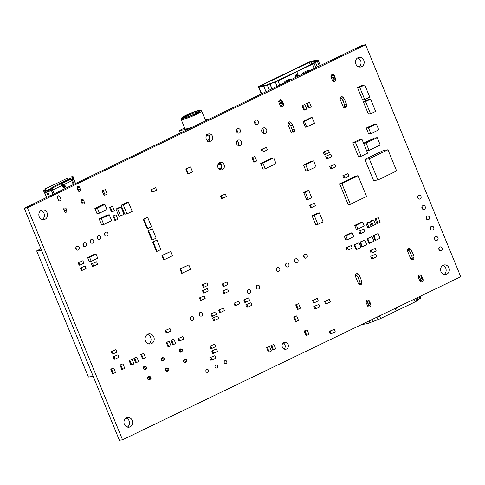 <?xml version="1.0" encoding="UTF-8"?>
<svg xmlns="http://www.w3.org/2000/svg" width="485" height="485" viewBox="0 0 485 485"><rect width="100%" height="100%" fill="white"/><g stroke="black" fill="none" stroke-linecap="round" stroke-linejoin="round"><path stroke-width="0.73" d="M365.611 44.784L27.396 207.804L24.25 208.247L119.389 440.216L122.535 439.774L460.75 276.753L365.611 44.784L362.465 45.226L24.25 208.247M27.396 207.804L122.535 439.774M361.658 66.669A4.874 4.353 -98 0 1 360.507 67.021A4.874 4.353 -98 0 1 355.517 62.801A4.874 4.353 -98 0 1 359.142 57.363A4.874 4.353 -98 0 1 363.999 60.922A4.874 4.353 -98 0 1 361.658 66.669M331.073 77.2A1.995 1.782 -98 0 1 334.31 75.636L335.644 78.891A1.995 1.782 -98 0 1 332.407 80.455L331.073 77.2M278.899 102.347A1.995 1.782 -98 0 1 282.137 100.783L283.476 104.039A1.995 1.782 -98 0 1 280.239 105.603L278.899 102.347M239.311 132.957A2.219 1.976 -98 0 1 236.516 131.192A2.219 1.976 -98 0 1 240.378 130.344A2.219 1.976 -98 0 1 239.311 132.957M265.325 133.333A2.88 2.571 -98 0 1 264.64 133.539A2.88 2.571 -98 0 1 261.694 131.047A2.88 2.571 -98 0 1 263.834 127.834A2.88 2.571 -98 0 1 266.708 129.938A2.88 2.571 -98 0 1 265.325 133.333M257.305 124.281A2.219 1.976 -98 0 1 254.51 122.523A2.219 1.976 -98 0 1 258.366 121.668A2.219 1.976 -98 0 1 257.305 124.281M294.346 130.604A1.995 1.782 -98 0 1 291.018 131.89L288.017 124.566A1.995 1.782 -98 0 1 291.255 123.002L291.346 123.226M420.125 198.971A1.995 1.782 -98 0 1 417.609 197.389A1.995 1.782 -98 0 1 421.083 196.625A1.995 1.782 -98 0 1 420.125 198.971M346.52 105.457A1.995 1.782 -98 0 1 343.192 106.742L340.185 99.419A1.995 1.782 -98 0 1 343.422 97.855L343.513 98.079M306.265 258.05A1.995 1.782 -98 0 1 303.749 256.468A1.995 1.782 -98 0 1 307.223 255.698A1.995 1.782 -98 0 1 306.265 258.05M240.136 145.47A2.88 2.571 -98 0 1 239.457 145.682A2.88 2.571 -98 0 1 236.504 143.184A2.88 2.571 -98 0 1 238.65 139.977A2.88 2.571 -98 0 1 241.518 142.075A2.88 2.571 -98 0 1 240.136 145.47M297.123 262.452A1.995 1.782 -98 0 1 294.613 260.869A1.995 1.782 -98 0 1 298.081 260.106A1.995 1.782 -98 0 1 297.123 262.452M287.987 266.859A1.995 1.782 -98 0 1 285.471 265.277A1.995 1.782 -98 0 1 288.945 264.507A1.995 1.782 -98 0 1 287.987 266.859M77.145 188.356A1.461 1.303 -98 0 1 79.522 187.21L80.419 189.411A1.461 1.303 -98 0 1 78.049 190.556L77.145 188.356M210.769 141.105A3.765 3.365 -98 0 1 209.878 141.377A3.765 3.365 -98 0 1 206.022 138.116A3.765 3.365 -98 0 1 208.823 133.915A3.765 3.365 -98 0 1 212.575 136.667A3.765 3.365 -98 0 1 210.769 141.105M81.25 201.511A1.461 1.303 -98 0 1 83.62 200.366L84.275 201.954A1.461 1.303 -98 0 1 81.898 203.1L81.25 201.511M57.533 197.807A1.461 1.303 -98 0 1 59.91 196.661L60.813 198.862A1.461 1.303 -98 0 1 58.436 200.008L57.533 197.807M63.796 209.926A1.461 1.303 -98 0 1 66.172 208.78L66.821 210.369A1.461 1.303 -98 0 1 64.45 211.508L63.796 209.926M45.032 219.287A4.874 4.353 -98 0 1 43.88 219.638A4.874 4.353 -98 0 1 38.891 215.419A4.874 4.353 -98 0 1 42.516 209.981A4.874 4.353 -98 0 1 47.372 213.539A4.874 4.353 -98 0 1 45.032 219.287M222.451 169.592A3.765 3.365 -98 0 1 221.56 169.865A3.765 3.365 -98 0 1 217.704 166.604A3.765 3.365 -98 0 1 220.505 162.402A3.765 3.365 -98 0 1 224.258 165.155A3.765 3.365 -98 0 1 222.451 169.592M278.845 271.267A1.995 1.782 -98 0 1 276.335 269.684A1.995 1.782 -98 0 1 279.803 268.914A1.995 1.782 -98 0 1 278.845 271.267M107.021 235.934A1.995 1.782 -98 0 1 104.505 234.346A1.995 1.782 -98 0 1 107.979 233.582A1.995 1.782 -98 0 1 107.021 235.934M99.825 239.402A1.995 1.782 -98 0 1 97.309 237.82A1.995 1.782 -98 0 1 100.783 237.05A1.995 1.782 -98 0 1 99.825 239.402M92.714 243.07A1.995 1.782 -98 0 1 90.198 241.488A1.995 1.782 -98 0 1 93.666 240.724A1.995 1.782 -98 0 1 92.714 243.07M85.518 246.538A1.995 1.782 -98 0 1 83.002 244.955A1.995 1.782 -98 0 1 86.469 244.191A1.995 1.782 -98 0 1 85.518 246.538M78.321 250.011A1.995 1.782 -98 0 1 75.805 248.429A1.995 1.782 -98 0 1 79.273 247.659A1.995 1.782 -98 0 1 78.321 250.011M424.363 209.308A1.995 1.782 -98 0 1 421.847 207.725A1.995 1.782 -98 0 1 425.321 206.962A1.995 1.782 -98 0 1 424.363 209.308M437.082 240.324A1.995 1.782 -98 0 1 434.566 238.741A1.995 1.782 -98 0 1 438.04 237.971A1.995 1.782 -98 0 1 437.082 240.324M428.601 219.65A1.995 1.782 -98 0 1 426.091 218.068A1.995 1.782 -98 0 1 429.558 217.298A1.995 1.782 -98 0 1 428.601 219.65M249.545 293.346A1.995 1.782 -98 0 1 247.035 291.764A1.995 1.782 -98 0 1 250.502 291A1.995 1.782 -98 0 1 249.545 293.346M432.844 229.987A1.995 1.782 -98 0 1 430.328 228.405A1.995 1.782 -98 0 1 433.796 227.635A1.995 1.782 -98 0 1 432.844 229.987M258.687 288.945A1.995 1.782 -98 0 1 256.171 287.362A1.995 1.782 -98 0 1 259.645 286.593A1.995 1.782 -98 0 1 258.687 288.945M441.32 250.66A1.995 1.782 -98 0 1 438.81 249.078A1.995 1.782 -98 0 1 442.278 248.308A1.995 1.782 -98 0 1 441.32 250.66M446.782 274.225A4.874 4.353 -98 0 1 445.63 274.577A4.874 4.353 -98 0 1 440.641 270.357A4.874 4.353 -98 0 1 444.266 264.919A4.874 4.353 -98 0 1 449.122 268.478A4.874 4.353 -98 0 1 446.782 274.225M422.962 279.178A1.995 1.782 -98 0 1 419.719 280.736L418.385 277.481A1.995 1.782 -98 0 1 421.623 275.923L422.962 279.178L422.405 279.257M413.935 257.226A1.995 1.782 -98 0 1 410.607 258.517L407.606 251.194A1.995 1.782 -98 0 1 410.843 249.629L410.934 249.854M361.768 282.373A1.995 1.782 -98 0 1 358.439 283.664L355.432 276.341A1.995 1.782 -98 0 1 358.67 274.777L358.761 275.001M370.789 304.325A1.995 1.782 -98 0 1 367.551 305.883L366.217 302.628A1.995 1.782 -98 0 1 369.455 301.07L370.789 304.325L370.237 304.398M286.556 349.018A3.547 3.165 -98 0 1 285.72 349.273A3.547 3.165 -98 0 1 282.088 346.205A3.547 3.165 -98 0 1 284.725 342.246A3.547 3.165 -98 0 1 288.26 344.835A3.547 3.165 -98 0 1 286.556 349.018M201.669 316.014A1.995 1.782 -98 0 1 199.159 314.432A1.995 1.782 -98 0 1 202.627 313.662A1.995 1.782 -98 0 1 201.669 316.014M192.533 320.415A1.995 1.782 -98 0 1 190.017 318.833A1.995 1.782 -98 0 1 193.491 318.069A1.995 1.782 -98 0 1 192.533 320.415M182.172 351.152A1.661 1.485 -98 0 1 179.292 350.794A1.661 1.485 -98 0 1 181.426 349.127M151.575 343.622A5.099 4.553 -98 0 1 150.368 343.986A5.099 4.553 -98 0 1 145.148 339.579A5.099 4.553 -98 0 1 148.944 333.892A5.099 4.553 -98 0 1 154.018 337.615A5.099 4.553 -98 0 1 151.575 343.622M164.185 359.828A1.661 1.485 -98 0 1 161.305 359.464A1.661 1.485 -98 0 1 163.439 357.797M146.191 368.497A1.661 1.485 -98 0 1 143.311 368.133A1.661 1.485 -98 0 1 145.445 366.472M207.829 372.341A1.552 1.382 -98 0 1 205.87 371.11A1.552 1.382 -98 0 1 208.568 370.516A1.552 1.382 -98 0 1 207.829 372.341M226.107 363.532A1.552 1.382 -98 0 1 224.149 362.301A1.552 1.382 -98 0 1 226.847 361.707A1.552 1.382 -98 0 1 226.107 363.532M216.965 367.939A1.552 1.382 -98 0 1 215.013 366.708A1.552 1.382 -98 0 1 217.71 366.108A1.552 1.382 -98 0 1 216.965 367.939M186.416 361.489A1.661 1.485 -98 0 1 183.53 361.131A1.661 1.485 -98 0 1 185.664 359.464M168.422 370.164A1.661 1.485 -98 0 1 165.543 369.8A1.661 1.485 -98 0 1 167.677 368.133M150.435 378.833A1.661 1.485 -98 0 1 147.549 378.476A1.661 1.485 -98 0 1 149.689 376.809M130.156 426.836A4.874 4.353 -98 0 1 129.004 427.188A4.874 4.353 -98 0 1 124.014 422.968A4.874 4.353 -98 0 1 127.64 417.536A4.874 4.353 -98 0 1 132.496 421.089A4.874 4.353 -98 0 1 130.156 426.836M357.615 57.921A4.874 4.353 -98 0 1 360.986 62.031A4.874 4.353 -98 0 1 358.888 66.912M236.722 129.834A2.219 1.976 -98 0 1 237.092 132.447M262.349 128.664A2.88 2.571 -98 0 1 262.985 133.151M254.71 121.165A2.219 1.976 -98 0 1 255.08 123.778M417.676 196.473A1.995 1.782 -98 0 1 417.924 198.256M303.816 255.546A1.995 1.782 -98 0 1 304.065 257.329M237.165 140.808A2.88 2.571 -98 0 1 237.795 145.294M294.674 259.954A1.995 1.782 -98 0 1 294.928 261.736M285.538 264.361A1.995 1.782 -98 0 1 285.786 266.144M40.989 210.538A4.874 4.353 -98 0 1 44.359 214.643A4.874 4.353 -98 0 1 42.262 219.523M276.395 268.763A1.995 1.782 -98 0 1 276.65 270.545M104.572 233.43A1.995 1.782 -98 0 1 104.821 235.213M97.376 236.898A1.995 1.782 -98 0 1 97.624 238.681M90.258 240.572A1.995 1.782 -98 0 1 90.513 242.354M83.062 244.04A1.995 1.782 -98 0 1 83.317 245.822M75.872 247.508A1.995 1.782 -98 0 1 76.121 249.29M421.914 206.81A1.995 1.782 -98 0 1 422.162 208.592M434.633 237.82A1.995 1.782 -98 0 1 434.881 239.602M426.151 217.147A1.995 1.782 -98 0 1 426.406 218.929M247.095 290.848A1.995 1.782 -98 0 1 247.35 292.631M430.395 227.483A1.995 1.782 -98 0 1 430.644 229.266M256.238 286.441A1.995 1.782 -98 0 1 256.486 288.223M438.87 248.156A1.995 1.782 -98 0 1 439.125 249.939M442.738 265.477A4.874 4.353 -98 0 1 446.109 269.581A4.874 4.353 -98 0 1 444.011 274.462M283.222 342.943A3.547 3.165 -98 0 1 284.077 349.018M199.22 313.51A1.995 1.782 -98 0 1 199.474 315.292M190.084 317.917A1.995 1.782 -98 0 1 190.332 319.7M147.416 334.432A5.099 4.553 -98 0 1 151.017 338.748A5.099 4.553 -98 0 1 148.749 343.895M126.112 418.088A4.874 4.353 -98 0 1 129.483 422.199A4.874 4.353 -98 0 1 127.385 427.079M334.262 329.351L329.115 331.431L330.115 333.868L331.303 333.704L335.262 331.795L334.262 329.351L329.115 331.431M330.303 331.261L331.303 333.704M341.852 183.536L350.364 204.294L348.188 204.597L339.676 183.845L355.863 176.037L358.045 175.734L341.852 183.536L339.676 183.845M350.364 204.294L366.557 196.486L358.045 175.734M366.06 143.026L369.067 150.35L380.222 144.979L377.215 137.649L366.06 143.026L363.623 143.372M369.067 150.35L366.63 150.696M377.215 137.649L374.347 138.055L363.574 143.251M81.092 267.944L82.098 270.387L81.304 270.503L80.304 268.06L85.051 266.041L80.304 268.06M82.098 270.387L86.051 268.484L85.051 266.041M78.922 262.658L79.928 265.101L79.134 265.21L78.133 262.767L82.88 260.748L78.133 262.767M79.928 265.101L83.887 263.191L82.88 260.748M116.012 214.831L113.06 215.983L114.897 220.463L115.691 220.348L117.849 219.311L116.012 214.831L113.06 215.983M113.854 215.873L115.691 220.348M112.508 206.289L109.555 207.441L111.392 211.915L112.18 211.806L114.339 210.763L112.508 206.289L109.555 207.441M110.35 207.325L112.18 211.806M364.768 84.924L362.592 85.233L357.554 87.658L362.562 99.868L364.738 99.558L369.776 97.133L364.768 84.924L359.731 87.349L357.554 87.658M359.731 87.349L364.738 99.558M370.613 99.164L368.436 99.474L363.398 101.905L368.406 114.108L370.582 113.805L375.62 111.374L370.613 99.164L365.575 101.595L363.398 101.905M365.575 101.595L370.582 113.805M93.205 376.372L88.415 377.045L36.672 250.89L40.904 248.847M41.461 250.212L36.672 250.89M97.352 208.071L99.437 213.157L96.964 213.509L94.878 208.423L102.432 204.779L104.905 204.427L97.352 208.071L94.878 208.423M99.437 213.157L106.991 209.52L104.905 204.427M420.125 296.335L420.756 297.869A3.547 0.436 157.7 0 1 419.834 298.596L416.718 300.93A3.547 0.436 157.7 0 1 415.099 301.894L380.634 318.506A3.547 0.436 157.7 0 1 377.936 319.627L369.928 322.646A3.547 0.436 157.7 0 1 366.387 323.841L361.677 324.507M396.281 310.964L395.208 308.345M395.893 308.017L396.045 308.393L397.845 307.526L397.688 307.15M396.245 310.982L395.172 308.363M395.93 308.114L396.815 307.569M397.845 307.526L396.857 307.666M418.264 276.207L420.374 275.91A1.77 0.77 64.3 0 1 421.829 277.426L422.162 278.244A1.77 0.77 64.3 0 1 422.144 279.954A1.77 0.77 64.3 0 1 422.041 279.984M407.479 249.92L410.183 249.539A2.219 0.964 64.3 0 1 412.007 251.436L413.675 255.504A2.219 0.964 64.3 0 1 413.65 257.638A2.219 0.964 64.3 0 1 413.523 257.68M418.228 276.826L418.573 276.777A1.77 0.77 64.3 0 1 420.034 278.293L420.368 279.111A1.77 0.77 64.3 0 1 420.343 280.821A1.77 0.77 64.3 0 1 420.24 280.851L419.804 280.912M410.183 249.539L407.448 250.539M408.382 250.405A2.219 0.964 64.3 0 1 410.207 252.303L411.88 256.371A2.219 0.964 64.3 0 1 411.85 258.505A2.219 0.964 64.3 0 1 411.723 258.547L410.686 258.693M355.311 275.068L358.009 274.686A2.219 0.964 -115.7 0 1 359.834 276.577L361.507 280.651A2.219 0.964 -115.7 0 1 361.477 282.785L359.676 283.652A2.219 0.964 -115.7 0 0 359.706 281.518L358.039 277.444A2.219 0.964 -115.7 0 0 356.214 275.553L355.275 275.686M358.518 283.84L359.549 283.689A2.219 0.964 -115.7 0 0 359.676 283.652M367.63 306.059L368.073 305.999A1.77 0.77 -115.7 0 0 368.176 305.962A1.77 0.77 -115.7 0 0 368.194 304.259L367.86 303.44A1.77 0.77 -115.7 0 0 366.399 301.925L366.06 301.973M369.867 305.126A1.77 0.77 -115.7 0 0 369.97 305.095A1.77 0.77 -115.7 0 0 369.994 303.392L369.661 302.573A1.77 0.77 -115.7 0 0 368.2 301.058L366.09 301.355M277.996 80.862L296.814 71.792L295.826 71.932L275.995 81.419L265.55 85.33L260.645 86.027L261.13 85.59L309.345 62.347L316.068 61.068L312.079 64.026L295.862 71.925L312.461 64.25A3.547 0.436 -22.3 0 0 314.086 63.286L317.202 60.952A3.547 0.436 -22.3 0 0 318.124 60.225A3.547 0.436 -22.3 0 0 317.717 60.182L312.813 60.88A3.547 0.436 -22.3 0 0 308.351 62.486L260.142 85.73A3.547 0.436 -22.3 0 0 258.444 86.851A3.547 0.436 -22.3 0 0 258.844 86.894L263.749 86.197A3.547 0.436 -22.3 0 0 267.296 85.008L275.298 81.983A3.547 0.436 -22.3 0 0 277.996 80.862L279.736 85.099M296.814 71.792L298.548 76.036M297.869 76.363L297.044 74.363L295.25 75.23L296.068 77.23M291.582 79.394A2.219 1.976 82 0 0 289.636 79.152L285.501 81.147A2.219 1.976 82 0 0 284.362 82.868M296.85 71.774L298.584 76.018M309.569 70.719A2.219 1.976 82 0 0 307.629 70.483L303.489 72.477A2.219 1.976 82 0 0 302.355 74.199M296.996 76.782L296.171 74.781M280.318 105.772L280.754 105.712A1.77 0.77 -115.7 0 0 280.857 105.681A1.77 0.77 -115.7 0 0 280.882 103.972L280.548 103.159A1.77 0.77 -115.7 0 0 279.087 101.644L278.742 101.692M291.097 132.065L292.134 131.92A2.219 0.964 -115.7 0 0 292.261 131.878A2.219 0.964 -115.7 0 0 292.285 129.744L290.618 125.676A2.219 0.964 -115.7 0 0 288.793 123.778L287.86 123.911M282.555 104.845A1.77 0.77 -115.7 0 0 282.658 104.815A1.77 0.77 -115.7 0 0 282.682 103.105L282.349 102.293A1.77 0.77 -115.7 0 0 280.888 100.777L278.778 101.074M293.934 131.053A2.219 0.964 -115.7 0 0 294.062 131.011A2.219 0.964 -115.7 0 0 294.086 128.877L292.419 124.809A2.219 0.964 -115.7 0 0 290.594 122.911L287.89 123.293M343.271 106.918L344.301 106.773A2.219 0.964 64.3 0 0 344.435 106.73L346.229 105.863A2.219 0.964 64.3 0 1 346.102 105.906M340.064 98.146L342.768 97.764A2.219 0.964 64.3 0 1 344.586 99.661L346.26 103.729A2.219 0.964 64.3 0 1 346.229 105.863M330.952 75.927L333.056 75.63A1.77 0.77 64.3 0 1 334.517 77.145L334.85 77.958A1.77 0.77 64.3 0 1 334.832 79.667A1.77 0.77 64.3 0 1 334.729 79.698M330.916 76.545L331.261 76.497A1.77 0.77 64.3 0 1 332.716 78.012L333.049 78.825A1.77 0.77 64.3 0 1 333.031 80.534A1.77 0.77 64.3 0 1 332.928 80.565L332.486 80.625M340.027 98.764L340.967 98.631A2.219 0.964 64.3 0 1 342.792 100.528L344.459 104.596A2.219 0.964 64.3 0 1 344.435 106.73M290.879 79.728A2.219 1.976 82 0 0 289.709 79.122M285.865 82.147L288.884 80.692M289.218 80.528L288.526 80.674M285.713 82.22L285.083 82.523M303.701 73.55L303.07 73.853M308.866 71.059A2.219 1.976 82 0 0 307.696 70.446M307.211 71.859L306.514 71.998M303.846 73.283L306.872 72.022M312.146 117.576L310.758 117.77L303.022 121.499L305.362 127.197L306.744 126.997L314.48 123.269L312.146 117.576L304.41 121.305L303.022 121.499M304.41 121.305L306.744 126.997M161.784 360.458L163.318 360.246L162.566 358.409L164.009 357.718L164.754 359.549L163.318 360.246M161.729 358.039L164.009 357.718M161.396 358.579L162.566 358.409M166.022 370.795L167.555 370.582L166.804 368.752L168.246 368.054L168.998 369.885L167.555 370.582M165.967 368.376L168.246 368.054M165.634 368.915L166.804 368.752M179.771 351.789L181.305 351.57L180.559 349.74L181.996 349.048L182.748 350.879L181.305 351.57M179.717 349.37L181.996 349.048M179.383 349.903L180.559 349.74M184.009 362.125L185.549 361.907L184.797 360.076L186.234 359.385L186.986 361.216L185.549 361.907M183.954 359.706L186.234 359.385M183.627 360.24L184.797 360.076M214.916 355.681L209.775 357.754L210.775 360.197L211.963 360.034L215.922 358.124L214.916 355.681L209.775 357.754M210.963 357.591L211.963 360.034M113.999 356.717L115.006 359.161L114.211 359.27L113.211 356.827L117.958 354.808L113.211 356.827M115.006 359.161L118.958 357.251L117.958 354.808M111.968 351.552L112.969 353.995L112.18 354.105L111.174 351.661L115.927 349.643L111.174 351.661M112.969 353.995L116.927 352.086L115.927 349.643M169.168 341.288L166.216 342.44L168.052 346.914L168.841 346.805L171.005 345.763L169.168 341.288L166.216 342.44M167.01 342.325L168.841 346.805M122.929 363.853L119.977 365.005L121.814 369.479L122.608 369.37L124.766 368.327L122.929 363.853L119.977 365.005M120.771 364.89L122.608 369.37M132.065 359.446L129.119 360.597L130.956 365.072L131.744 364.962L133.902 363.92L132.065 359.446L129.119 360.597M129.907 360.488L131.744 364.962M113.684 368L110.732 369.152L112.569 373.626L113.363 373.517L115.521 372.474L113.684 368L110.732 369.152M111.526 369.036L113.363 373.517M136.788 357.045L133.836 358.197L135.673 362.671L136.467 362.562L138.625 361.519L136.788 357.045L133.836 358.197M134.63 358.088L136.467 362.562M143.76 353.413L140.808 354.565L142.645 359.039L143.433 358.93L145.597 357.888L143.76 353.413L140.808 354.565M141.602 354.45L143.433 358.93M165.991 330.388L166.992 332.831L166.197 332.94L165.197 330.497L169.944 328.478L165.197 330.497M166.992 332.831L170.95 330.922L169.944 328.478M173.842 339.033L170.896 340.185L172.727 344.659L173.521 344.55L175.679 343.507L173.842 339.033L170.896 340.185M171.684 340.07L173.521 344.55M178.826 338.5L179.826 340.937L179.032 341.052L178.031 338.609L182.784 336.59L178.031 338.609M179.826 340.937L183.785 339.033L182.784 336.59M151.738 189.611L152.739 192.048L151.95 192.163L150.95 189.72L155.697 187.701L150.95 189.72M152.739 192.048L156.697 190.144L155.697 187.701M298.621 303.689L295.674 304.841L297.511 309.321L298.299 309.206L300.457 308.169L298.621 303.689L295.674 304.841M296.462 304.732L298.299 309.206M313.316 300.318L314.316 302.761L313.528 302.87L312.528 300.433L317.275 298.414L312.528 300.433M314.316 302.761L318.275 300.852L317.275 298.414M325.368 301.337L326.369 303.774L325.58 303.889L324.574 301.446L329.327 299.427L324.574 301.446M326.369 303.774L330.327 301.87L329.327 299.427M121.074 207.174L119.395 207.41L115.976 209.059L118.898 216.177L120.577 215.94L123.996 214.291L121.074 207.174L117.661 208.817L115.976 209.059M117.661 208.817L120.577 215.94M219.499 310.018L220.499 312.461L219.705 312.57L218.705 310.127L223.452 308.108L218.705 310.127M220.499 312.461L224.458 310.552L223.452 308.108M211.678 313.825L212.679 316.268L211.89 316.378L210.89 313.934L215.637 311.916L210.89 313.934M212.679 316.268L216.637 314.359L215.637 311.916M234.734 303.101L235.734 305.544L234.946 305.653L233.946 303.216L238.693 301.191L233.946 303.216M235.734 305.544L239.693 303.634L238.693 301.191M244.592 299.815L245.592 302.258L244.804 302.367L243.797 299.924L248.55 297.905L243.797 299.924M245.592 302.258L249.551 300.348L248.55 297.905M250.945 302.731L245.804 304.81L246.804 307.254L247.993 307.084L251.951 305.174L250.945 302.731L245.804 304.81M246.992 304.641L247.993 307.084M217.729 315.996L212.582 318.069L213.588 320.512L214.77 320.349L218.729 318.439L217.729 315.996L212.582 318.069M213.77 317.905L214.77 320.349M164.269 259.699L162.517 255.425L161.923 255.51L170.793 251.436L172.545 255.71L164.269 259.699L163.675 259.784L161.923 255.51M162.517 255.425L170.793 251.436M153.236 241.991L157.013 240.166L152.642 242.07L156.479 251.43L157.073 251.345L153.236 241.991L152.642 242.07M157.013 240.166L160.85 249.526L157.073 251.345M182.299 273.188L180.547 268.914L179.953 268.999L188.823 264.925L190.575 269.199L182.299 273.188L181.705 273.273L179.953 268.999M180.547 268.914L188.823 264.925M148.562 230.593L152.338 228.774L147.967 230.678L151.805 240.039L152.399 239.954L148.562 230.593L147.967 230.678M152.338 228.774L156.182 238.135L152.399 239.954M143.887 219.196L147.664 217.377L143.293 219.281L147.137 228.641L147.725 228.556L143.887 219.196L143.293 219.281M147.664 217.377L151.508 226.737L147.725 228.556M200.238 297.796L201.239 300.239L200.45 300.348L199.45 297.905L204.197 295.886L199.45 297.905M201.239 300.239L205.197 298.33L204.197 295.886M203.276 290.485L204.276 292.928L203.482 293.037L202.481 290.594L207.234 288.575L202.481 290.594M204.276 292.928L208.235 291.018L207.234 288.575M203.069 284.731L204.07 287.175L203.282 287.284L202.275 284.847L207.028 282.828L202.275 284.847M204.07 287.175L208.029 285.265L207.028 282.828M296.656 315.905L293.704 317.057L295.541 321.537L296.329 321.422L298.493 320.385L296.656 315.905L293.704 317.057M294.498 316.947L296.329 321.422M307.12 329.873L304.174 331.025L306.005 335.499L306.799 335.39L308.957 334.347L307.12 329.873L304.174 331.025M304.962 330.909L306.799 335.39M318.918 304.422L313.771 306.502L314.771 308.939L315.959 308.775L319.918 306.866L318.918 304.422L313.771 306.502M314.959 306.332L315.959 308.775M210.708 346.072L211.709 348.515L210.92 348.624L209.914 346.181L214.667 344.162L209.914 346.181M211.709 348.515L215.667 346.605L214.667 344.162M212.521 350.855L213.521 353.298L212.727 353.407L211.727 350.964L216.48 348.945L211.727 350.964M213.521 353.298L217.48 351.389L216.48 348.945M128.501 202.421L123.281 204.931L121.104 205.24L124.778 214.194L126.955 213.885L132.175 211.369L128.501 202.421L126.324 202.724L121.104 205.24M123.281 204.931L126.955 213.885M91.253 261.348L89.586 257.28L87.603 257.559L94.078 254.437L96.06 254.158L97.727 258.232L91.253 261.348L89.27 261.633L87.603 257.559M89.586 257.28L96.06 254.158M65.433 186.191L65.511 186.179A0.667 0.594 82 0 0 64.432 186.143L63.959 185.27M66.19 188.035L65.445 186.216A0.576 0.515 82 0 0 64.505 186.185L64.881 187.265L64.159 187.61L64.026 187.283A0.752 0.673 -98 0 1 62.88 187.107L61.995 185.476L52.598 190.017L54.162 193.83M61.995 185.476L61.795 183.87A0.443 0.315 125.1 0 0 61.389 183.676L52.926 187.756A0.443 0.315 125.1 0 0 52.61 188.295L52.81 189.902L47.53 191.696A1.328 1.188 82 0 0 47.13 191.151L45.184 189.744L44.499 190.805L43.359 190.987L44.959 192.418L44.626 192.472L46.663 197.444M64.153 187.58L64.784 187.277L64.372 186.276L63.978 187.168L63.329 185.573L64.044 185.228L64.426 186.155M61.031 183.33A0.443 0.315 125.1 0 0 60.625 183.136L52.162 187.216A0.443 0.315 125.1 0 0 51.846 187.756L52.047 189.368A1.328 0.576 -115.7 0 0 52.216 189.987M57.418 197.322L58.546 200.226M81.474 202.057L81.274 201.572M64.02 210.466L63.82 209.987M52.992 194.394L51.404 190.52L52.598 190.017M44.044 189.975L45.184 189.744L45.366 189.283L46.105 190.314M51.404 190.52L47.651 191.89L49.391 196.128M48.427 196.595L46.621 192.193L44.499 190.805M47.524 191.69L44.959 192.418M71.41 179.856L72.574 179.711L71.507 180.626M46.621 192.193L47.651 191.89M68.318 179.426L67.676 178.529A0.443 0.37 21.1 0 0 67.069 178.365L45.481 188.768A0.443 0.37 21.1 0 0 45.366 189.283M78.188 190.823L78.455 190.278L77.048 187.465M62.353 185.306L71.537 180.881L71.337 179.268A0.443 0.315 125.1 0 0 70.931 179.074L62.468 183.154A0.443 0.315 125.1 0 0 62.153 183.694L62.523 185.719L62.116 185.779M70.574 178.729A0.443 0.315 125.1 0 0 70.167 178.541L61.704 182.615A0.443 0.315 -54.9 0 0 61.389 183.154L61.431 183.5M45.026 189.768A0.443 0.37 -158.9 0 1 45.05 189.629L45.311 188.95M63.947 187.089L64.329 186.173M71.537 180.887L72.526 180.341L74.114 184.209M62.492 185.955L62.953 187.071A0.667 0.594 82 0 0 63.99 187.192M65.511 186.179L66.257 187.998M72.283 176.71L73.447 176.861L73.587 177.274L73.435 179.214L72.356 179.729A1.328 1.188 -98 0 1 72.247 179.044L72.265 176.704L71.149 176.855L70.798 178.777M75.466 183.56L73.726 179.323L72.526 180.341M273.879 344.429L270.927 345.581L272.764 350.061L273.558 349.946L275.716 348.909L273.879 344.429L270.927 345.581M271.721 345.472L273.558 349.946M269.563 346.514L266.611 347.666L268.447 352.14L269.236 352.031L271.4 350.988L269.563 346.514L266.611 347.666M267.405 347.551L269.236 352.031M186.392 168.932L190.532 166.937L185.797 169.016L187.798 173.903L188.392 173.818L186.392 168.932L185.797 169.016M190.532 166.937L192.533 171.823L188.392 173.818M109.264 214.776L107.088 215.085L99.176 218.899L101.595 224.804L103.772 224.494L111.683 220.681L109.264 214.776L101.353 218.596L99.176 218.899M101.353 218.596L103.772 224.494M310.491 205.173L311.491 207.616L310.703 207.725L309.703 205.282L314.45 203.263L309.703 205.282M311.491 207.616L315.45 205.707L314.45 203.263M319.439 212.909L314.219 215.425L312.043 215.728L315.717 224.682L317.893 224.373L323.113 221.863L319.439 212.909L317.263 213.218L312.043 215.728M314.219 215.425L317.893 224.373M105.445 189.574L102.099 190.781L103.929 195.261L105.118 195.091L107.276 194.048L105.445 189.574L102.099 190.781M103.281 190.617L105.118 195.091M96.618 261.779L91.471 263.852L92.477 266.295L93.66 266.126L97.618 264.216L96.618 261.779L91.471 263.852M92.659 263.682L93.66 266.126M363.944 229.138L358.797 231.218L359.797 233.655L360.986 233.491L364.944 231.581L363.944 229.138L358.797 231.218M359.985 231.048L360.986 233.491M334.874 164.312L329.727 166.385L330.734 168.828L331.916 168.659L335.875 166.749L334.874 164.312L329.727 166.385M330.916 166.216L331.916 168.659M356.366 225.161L357.954 229.023L356.269 229.266L354.687 225.398L360.986 222.36L362.665 222.124L356.366 225.161L354.687 225.398M357.954 229.023L364.253 225.992L362.665 222.124M369.321 222.039L365.975 223.245L367.812 227.72L369 227.556L371.158 226.513L369.321 222.039L365.975 223.245M367.163 223.076L369 227.556M330.831 154.194L325.69 156.267L326.69 158.71L327.878 158.54L331.837 156.637L330.831 154.194L325.69 156.267M326.878 156.103L327.878 158.54M378.318 217.698L374.972 218.911L376.809 223.385L377.997 223.215L380.155 222.178L378.318 217.698L374.972 218.911M376.16 218.741L377.997 223.215M345.872 235.825L347.46 239.687L345.781 239.929L344.192 236.062L350.491 233.024L352.171 232.788L345.872 235.825L344.192 236.062M347.46 239.687L353.759 236.656L352.171 232.788M375.845 254.231L370.704 256.304L371.704 258.748L372.892 258.578L376.851 256.674L375.845 254.231L370.704 256.304M371.892 256.135L372.892 258.578M308.781 190.556L307.096 190.793L303.677 192.442L306.599 199.565L308.284 199.329L311.703 197.68L308.781 190.556L305.362 192.206L303.677 192.442M305.362 192.206L308.284 199.329M313.613 160.881L311.437 161.19L303.525 165.003L305.944 170.902L308.12 170.599L316.038 166.779L313.613 160.881L305.702 164.694L303.525 165.003M305.702 164.694L308.12 170.599M376.354 123.936L374.178 124.245L366.26 128.058L368.685 133.963L370.861 133.654L378.773 129.841L376.354 123.936L368.436 127.755L366.26 128.058M368.436 127.755L370.861 133.654M361.968 139.328L359.294 139.704L352.819 142.826L358.494 156.661L361.167 156.285L367.642 153.163L361.968 139.328L355.487 142.451L352.819 142.826M355.487 142.451L361.167 156.285M347.963 173.672L342.816 175.746L343.816 178.189L345.005 178.019L348.964 176.116L347.963 173.672L342.816 175.746M344.004 175.582L345.005 178.019M199.408 110.368A10.306 1.273 -22.3 0 0 189.011 113.878A10.306 1.273 -22.3 0 0 181.523 118.134A10.306 1.273 -22.3 0 0 182.675 118.431A10.306 1.273 -22.3 0 0 194.218 114.418A10.306 1.273 -22.3 0 0 200.444 110.374A10.306 1.273 -22.3 0 0 199.408 110.368M200.444 110.374L201.445 110.78A11.082 1.37 157.7 0 1 201.59 110.907A11.082 1.37 157.7 0 1 196.279 114.411A11.082 1.37 157.7 0 1 182.342 119.449A11.082 1.37 157.7 0 1 181.081 119.316A11.082 1.37 157.7 0 1 181.099 119.128L181.523 118.134M198.365 111.95A7.978 0.988 -22.3 0 0 197.813 111.993A7.978 0.988 -22.3 0 0 187.774 115.618A7.978 0.988 -22.3 0 0 184.112 117.8M198.147 110.974A8.754 1.079 157.7 0 1 199.129 111.229A8.754 1.079 157.7 0 1 192.769 114.848A8.754 1.079 157.7 0 1 183.936 117.825A8.754 1.079 157.7 0 1 183.057 117.819A8.754 1.079 157.7 0 1 188.344 114.387A8.754 1.079 157.7 0 1 198.147 110.974M204.87 121.189A11.082 1.37 -22.3 0 0 205.47 120.371L201.59 110.907M205.113 119.498L209.726 118.849M181.081 119.316L184.961 128.78A11.082 1.37 -22.3 0 0 192.994 126.912M184.639 127.985L179.474 130.477L188.138 129.252M180.487 132.939L179.474 130.477M369.255 158.807L387.97 149.792L383.611 150.405L364.902 159.426L373.583 180.584L377.936 179.971L369.255 158.807L364.902 159.426M387.97 149.792L396.645 170.95L377.936 179.971M223.688 290.879L224.688 293.322L223.9 293.431L222.9 290.988L227.647 288.969L222.9 290.988M224.688 293.322L228.647 291.412L227.647 288.969M222.985 283.907L223.985 286.35L223.197 286.459L222.191 284.016L226.944 281.997L222.191 284.016M223.985 286.35L227.944 284.44L226.944 281.997M309.466 102.335L306.52 103.487L308.357 107.961L309.145 107.852L311.303 106.809L309.466 102.335L306.52 103.487M307.308 103.372L309.145 107.852M304.968 104.499L302.022 105.651L303.859 110.131L304.647 110.016L306.805 108.979L304.968 104.499L302.022 105.651M302.81 105.542L304.647 110.016M221.39 195.964L222.391 198.407L221.603 198.517L220.602 196.079L225.349 194.055L220.602 196.079M222.391 198.407L226.349 196.498L225.349 194.055M356.687 249.502L354.765 244.822L354.171 244.907L359.082 242.742L361.004 247.423L356.687 249.502L356.093 249.587L354.171 244.907M354.765 244.822L359.082 242.742M362.44 246.726L360.525 242.045L359.931 242.13L364.841 239.966L366.763 244.646L362.44 246.726L361.852 246.81L359.931 242.13M360.525 242.045L364.841 239.966M369.637 243.258L367.721 238.578L367.127 238.662L372.037 236.498L373.959 241.178L369.637 243.258L369.049 243.343L367.127 238.662M367.721 238.578L372.037 236.498M375.754 240.311L373.838 235.631L373.244 235.716L378.154 233.552L380.076 238.232L375.754 240.311L375.16 240.396L373.244 235.716M373.838 235.631L378.154 233.552M266.423 147.41L261.276 149.483L262.276 151.926L263.464 151.763L267.423 149.853L266.423 147.41L261.276 149.483M262.464 149.319L263.464 151.763M254.861 156.503L251.915 157.655L253.746 162.129L254.54 162.02L256.698 160.978L254.861 156.503L251.915 157.655M252.703 157.54L254.54 162.02M273.704 157.886L262.906 163.087L260.73 163.396L263.07 169.095L265.246 168.786L276.038 163.584L273.704 157.886L271.527 158.195L260.73 163.396M262.906 163.087L265.246 168.786M328.375 150.035L323.228 152.108L324.229 154.551L325.417 154.382L329.376 152.478L328.375 150.035L323.228 152.108M324.416 151.944L325.417 154.382M373.644 219.954L370.297 221.166L372.128 225.64L373.317 225.47L375.475 224.434L373.644 219.954L370.297 221.166M371.48 220.996L373.317 225.47M351.207 245.634L346.06 247.708L347.066 250.151L348.248 249.987L352.207 248.077L351.207 245.634L346.06 247.708M347.248 247.544L348.248 249.987M375.214 248.478L370.067 250.557L371.067 252.994L372.256 252.831L376.214 250.921L375.214 248.478L370.067 250.557M371.255 250.387L372.256 252.831M143.79 369.133L145.33 368.915L144.578 367.084L146.015 366.387L146.767 368.218L145.33 368.915M143.736 366.708L146.015 366.387M143.408 367.248L144.578 367.084M148.028 379.47L149.568 379.252L148.816 377.421L150.253 376.724L151.005 378.561L149.568 379.252M147.974 377.045L150.253 376.724M147.646 377.585L148.816 377.421M334.31 75.636L333.486 75.751M335.644 78.891L335.093 78.97M282.137 100.783L281.318 100.898M283.476 104.039L282.925 104.117M79.522 187.21L77.254 187.531M80.419 189.411L78.23 189.72M83.62 200.366L81.134 200.717M84.275 201.954L81.583 202.336M59.91 196.661L57.424 197.013M60.813 198.862L58.212 199.226M66.172 208.78L63.687 209.132M66.821 210.369L64.135 210.745M421.623 275.923L420.798 276.038M369.455 301.07L368.63 301.185M415.099 301.894L414.026 299.275M380.634 318.506L379.561 315.887M420.374 275.91L418.573 276.777M356.214 275.553L358.009 274.686M366.387 323.841L365.836 322.501M359.706 281.518L361.507 280.651M358.039 277.444L359.834 276.577M413.675 255.504L411.88 256.371M412.007 251.436L410.207 252.303M366.399 301.925L368.2 301.058M367.86 303.44L369.661 302.573M368.194 304.259L369.994 303.392M419.834 298.596L419.113 296.826M417.997 299.609L417.227 297.729M417.949 299.645L417.173 297.76M416.718 300.93L415.712 298.463M372.516 321.531L371.746 319.651M369.928 322.646L369.206 320.882M372.625 321.488L371.856 319.603M377.936 319.627L376.924 317.16M422.162 278.244L420.368 279.111M421.829 277.426L420.034 278.293M312.461 64.25L314.201 68.488M261.682 93.805L258.844 86.894M263.749 86.197L266.01 91.72M311.982 64.105L311.018 61.747M333.056 75.63L331.261 76.497M261.269 85.936L261.13 85.59M309.345 62.347L310.394 64.911M342.768 97.764L340.967 98.631M344.586 99.661L342.792 100.528M346.26 103.729L344.459 104.596M288.793 123.778L290.594 122.911M290.618 125.676L292.419 124.809M292.285 129.744L294.086 128.877M334.85 77.958L333.049 78.825M334.517 77.145L332.716 78.012M267.296 85.008L269.381 90.095M269.878 83.887L271.921 88.87M269.993 83.844L272.03 88.816M275.298 81.983L277.099 86.372M315.365 61.965L317.408 66.942M317.202 60.952L319.288 66.039M315.311 62.001L317.348 66.972M314.086 63.286L315.887 67.676M279.087 101.644L280.888 100.777M280.548 103.159L282.349 102.293M280.882 103.972L282.682 103.105M52.162 187.216L52.926 187.756M61.389 183.676L60.625 183.136M51.846 187.756L52.61 188.295M45.02 191.041L45.705 189.981M44.093 189.896L43.407 190.957M46.578 190.702L51.895 188.138M47.16 191.175L51.986 188.853M77.048 188.028L77.454 187.834M78.455 190.278L78.018 190.49M70.167 178.541L70.931 179.074M62.468 183.154L61.704 182.615M61.389 183.154L62.153 183.694M73.32 184.597L71.756 180.784M71.313 179.177L72.247 179.044M72.404 177.116L73.587 177.274M206.658 139.813A2.219 1.976 82 0 0 209.387 137.031A2.219 1.976 82 0 0 206.161 136.309M218.341 168.301A2.219 1.976 82 0 0 221.069 165.518A2.219 1.976 82 0 0 217.844 164.797M411.85 258.505L413.65 257.638M369.97 305.095L368.176 305.962M420.343 280.821L422.144 279.954M261.36 93.963L258.444 86.851M294.062 131.011L292.261 131.878M333.031 80.534L334.832 79.667M320.306 65.548L318.124 60.225M282.658 104.815L280.857 105.681M61.692 183.682L60.928 183.142M43.359 190.987L44.044 189.926M71.234 179.08L70.47 178.541M46.505 197.522L44.426 192.454M63.268 187.513L63.583 187.471M73.447 176.861L72.265 176.704M75.569 183.512L73.805 179.208M207.556 141.256C209.544 141.008 210.332 139.48 209.92 136.679C209.053 135.127 207.956 134.46 206.628 134.672M219.244 169.744C221.227 169.495 222.015 167.968 221.603 165.167C220.736 163.615 219.638 162.948 218.311 163.16"/></g></svg>
